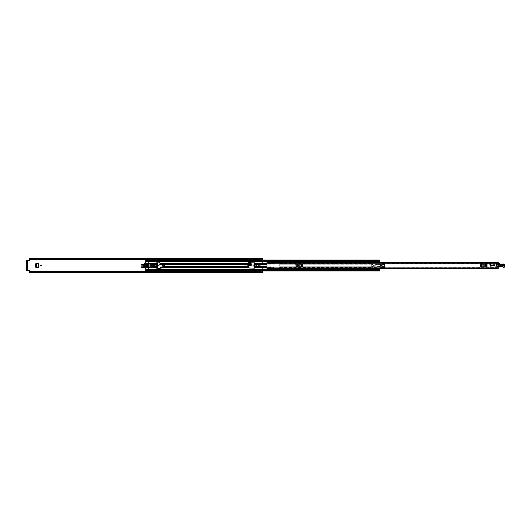 <?xml version="1.0" encoding="UTF-8"?>
<svg xmlns="http://www.w3.org/2000/svg" width="531" height="531" viewBox="0 0 531 531"><rect width="100%" height="100%" fill="white"/><g stroke="black" fill="none" stroke-linecap="round" stroke-linejoin="round"><path stroke-width="0.4" stroke-dasharray="2.65 1.99" d="M147.167 265.5A0.504 0.504 0 0 0 146.669 264.996A0.504 0.504 0 0 0 146.164 265.5A0.504 0.504 0 0 0 146.669 266.004A0.504 0.504 0 0 0 147.167 265.5A0.504 0.504 0 0 0 146.669 264.996A0.504 0.504 0 0 0 146.164 265.5A0.504 0.504 0 0 0 146.669 266.004A0.504 0.504 0 0 0 147.167 265.5M40.522 265.5A0.504 0.504 0 0 0 41.02 266.004A0.504 0.504 0 0 0 41.524 265.5A0.504 0.504 0 0 0 41.02 264.996A0.504 0.504 0 0 0 40.522 265.5M244.864 265.5A0.504 0.504 0 0 0 245.362 266.004A0.504 0.504 0 0 0 245.866 265.5A0.504 0.504 0 0 0 245.362 264.996A0.504 0.504 0 0 0 244.864 265.5A0.504 0.504 0 0 0 245.362 266.004A0.504 0.504 0 0 0 245.866 265.5A0.504 0.504 0 0 0 245.362 264.996A0.504 0.504 0 0 0 244.864 265.5M253.028 265.5A0.504 0.504 0 0 0 253.526 266.004A0.504 0.504 0 0 0 254.03 265.5A0.504 0.504 0 0 0 253.526 264.996A0.504 0.504 0 0 0 253.028 265.5M35.836 263.688L38.663 263.688L38.663 267.312L35.836 267.312M250.605 263.197L248.282 263.197L248.282 261.995L250.605 261.995L250.605 263.197L250.605 261.995L248.282 261.995L248.282 263.197M157.461 267.916L156.685 267.916A6.193 6.193 0 0 1 156.36 266.934L155.079 266.987C153.2 265.998 153.2 265.002 155.079 264.013L156.36 264.066A6.193 6.193 0 0 1 156.685 263.084L157.461 263.084L157.461 267.916M262.407 258.212L262.407 263.051L255.252 263.051L255.252 267.949L255.252 263.051M255.252 267.949L262.407 267.949L262.407 272.443L262.407 272.084L260.084 272.084M29.643 258.132L29.643 260.183A0.385 0.385 0 0 1 29.258 260.568L27.054 260.568L27.054 270.432L29.258 270.432A0.385 0.385 0 0 1 29.643 270.817L29.643 271.593L260.084 271.593M247.678 265.088L251.196 265.069L250.718 265.633L248.176 265.633L247.698 265.188L247.638 263.754L251.256 263.754L251.216 265.069L251.249 263.801L251.249 264.511L251.249 263.801L247.638 263.754L247.638 265.48L248.847 265.938M248.116 265.938L247.638 265.48L247.638 264.252L247.705 265.487L247.638 264.252L248.847 264.252M251.19 265.487L251.249 263.801M141.478 264.405L144.306 264.405L144.306 267.312L141.478 267.312M156.214 265.965L155.079 266.024L155.079 264.976L156.214 265.035A6.193 6.193 0 0 0 156.214 265.965L156.36 266.934M255.252 266.96L262.407 266.96L262.407 266.496A0.385 0.385 0 0 0 262.095 266.111A0.385 0.385 0 0 1 262.407 266.496L262.407 270.916M262.407 267.949L262.407 267.518L255.252 267.518M262.407 266.96L262.407 267.518M29.643 258.557L262.407 258.557L262.407 259.115L262.407 258.61L29.643 258.61L262.407 258.61L262.407 263.051M255.252 264.259L256.5 264.259A0.577 0.577 0 0 0 256.486 264.358L256.486 265.925A0.577 0.577 0 0 0 257.07 266.509L258.517 266.509L258.517 265.52L258.982 265.52A0.969 0.969 0 0 1 259.168 265.54L262.095 266.111L259.168 265.54A0.969 0.969 0 0 0 258.982 265.52L258.517 265.52L258.517 266.509L257.07 266.509A0.577 0.577 0 0 1 256.486 265.925L256.486 264.358A0.577 0.577 0 0 1 256.5 264.259L257.07 263.781L262.022 263.781L262.407 263.389L262.022 263.781L255.252 264.04M262.407 263.283L254.747 263.283L254.747 263.841L256.805 263.841M256.579 264.04L254.747 264.272L254.747 266.728L262.407 266.728L255.252 266.741M254.747 264.272L254.747 263.841M248.847 265.951L248.116 265.951M250.605 262.792L248.282 262.5L248.282 263.157L248.282 262.5L250.605 262.5L250.605 263.157M248.282 263.157L248.847 263.157L249.139 268.208L254.362 268.208L254.648 267.85L273.936 267.916L274.228 262.792L279.452 262.792L279.737 263.15L279.452 262.792L274.228 262.792L273.936 267.85L266.974 267.85M157.461 266.157L157.461 266.881M156.837 263.084L156.685 263.084A6.193 6.193 0 0 0 156.399 263.927L155.079 263.874C152.377 263.987 153.532 268.036 155.968 267.126L156.399 267.073A6.193 6.193 0 0 0 156.685 267.916L156.837 267.916M254.747 263.283L254.747 267.936L262.407 267.717M156.28 266.529L154.017 265.679L155.079 264.425L156.28 264.471L156.399 267.073M156.399 263.927L156.28 264.471M262.407 272.795L262.407 272.443L29.643 272.443L262.407 272.39L29.643 272.39L29.643 271.593M260.084 272.788L260.084 271.089L262.407 271.089M262.407 260.084L262.407 258.71L260.084 258.916M260.084 260.084L260.084 258.212M29.643 258.916L260.044 258.916M260.044 258.192L260.044 259.082L29.643 259.082M29.643 259.148L260.044 259.082M260.084 259.115L262.407 259.115L260.084 259.115M29.643 259.115L260.044 259.115M29.643 271.918L29.643 272.37L29.643 271.885L260.044 271.918L260.044 272.868M29.643 271.885L260.044 271.885L29.643 271.852M260.084 271.885L262.407 271.885L260.084 271.885M29.643 272.868L29.643 272.443M27.054 260.568L26.55 260.568L26.55 270.432L27.054 270.432M260.084 259.911L262.407 259.911M262.407 267.159L254.747 267.159L254.747 267.717M254.747 267.159L254.747 266.728M156.36 264.066L156.214 265.035M251.256 264.252L251.256 265.467M248.847 263.754L247.638 263.754L247.638 264.252M248.847 265.912L247.692 265.301L248.847 265.301M248.847 264.299L247.638 264.299L247.692 265.301M247.638 263.801L247.638 264.299M38.663 263.688L38.106 263.695M38.657 267.312L37.927 267.299L37.927 263.701L38.61 263.695L38.61 267.305L38.106 267.305M36.506 267.219L35.577 266.708L35.577 264.259L36.506 263.781L36.453 267.219M144.306 264.405L143.755 264.411M144.299 267.312L143.569 267.299L143.569 264.418L144.253 264.411L144.253 267.305L143.755 267.305M142.149 267.219L141.219 266.708L141.219 264.976L142.149 264.498L142.096 267.219M381.165 264.996A0.504 0.504 0 0 0 380.667 265.5A0.504 0.504 0 0 0 381.165 266.004A0.504 0.504 0 0 0 381.67 265.5A0.504 0.504 0 0 0 381.165 264.996M491.879 264.996A0.504 0.504 0 0 0 491.381 265.5A0.504 0.504 0 0 0 491.879 266.004A0.504 0.504 0 0 0 492.383 265.5A0.504 0.504 0 0 0 491.879 264.996M496.717 264.226A0.504 0.504 0 0 0 496.213 264.723A0.504 0.504 0 0 0 496.717 265.228A0.504 0.504 0 0 0 497.222 264.723A0.504 0.504 0 0 0 496.717 264.226M480.728 264.192L480.11 264.192L481.059 264.192L480.728 266.808L480.11 266.808L487.013 266.808L480.11 266.808L480.11 264.192L487.013 264.192L487.013 266.808L480.728 266.808M486.396 266.808L486.396 264.192L481.059 264.192L481.59 264.192L481.59 266.808M485.533 266.808L485.533 264.192L486.396 264.192M296.464 264.192L295.847 264.192L296.796 264.192L296.464 266.808L295.847 266.808L302.75 266.808L295.847 266.808L295.847 264.192L302.75 264.192L302.75 266.808L296.464 266.808M302.132 266.808L302.132 264.192L296.796 264.192L297.327 264.192L297.327 266.808M301.269 266.808L301.269 264.192L302.132 264.192M268.905 261.902L268.905 263.024L268.905 262.487L266.974 262.48L266.974 263.024L269.005 263.011L269.005 263.363L498.264 263.363L498.264 262.984L498.264 268.016L498.264 267.637L269.005 267.889L498.264 267.637M268.905 263.024L266.974 262.984L266.974 268.016L268.905 267.989L268.905 268.898L266.974 268.898L266.974 267.976L269.005 267.989L269.005 267.637M489.947 266.409L489.947 265.44L491.202 265.44L491.202 266.409L489.947 266.409L489.947 265.44L491.202 265.44L491.202 266.409L489.947 266.409M498.264 263.11L498.264 262.599L498.264 263.011L269.005 263.011L269.005 262.487M269.005 267.889L269.005 268.401L498.264 268.401L269.005 268.135L269.005 268.513L269.005 267.989L498.264 267.989L498.264 268.401L498.264 267.889M269.005 263.11L269.005 262.599L498.264 262.639M269.005 262.599L498.264 262.573L269.005 262.599M266.974 262.487L266.974 261.902M266.974 268.52L268.905 268.52L268.905 267.989M498.264 268.52L269.005 268.361M483.369 265.015A0.485 0.485 0 0 0 482.885 265.5A0.485 0.485 0 0 0 483.369 265.985L483.754 265.985A0.485 0.485 0 0 0 484.239 265.5A0.485 0.485 0 0 0 483.754 265.015L483.369 265.015M485.533 264.192L481.59 264.192M299.106 265.015A0.485 0.485 0 0 0 298.621 265.5A0.485 0.485 0 0 0 299.106 265.985L299.491 265.985A0.485 0.485 0 0 0 299.975 265.5A0.485 0.485 0 0 0 299.491 265.015L299.106 265.015M301.269 264.192L297.327 264.192M268.905 268.513L266.974 268.494L268.905 268.52M268.905 262.102L266.974 262.102M490.239 266.117L490.239 265.732L490.916 265.732L490.916 266.117L490.239 266.117M496.127 264.75A0.591 0.591 0 0 1 496.697 264.139A0.591 0.591 0 0 1 497.308 264.703A0.591 0.591 0 0 1 496.737 265.314A0.591 0.591 0 0 1 496.127 264.75A0.591 0.591 0 0 1 496.697 264.139A0.591 0.591 0 0 1 497.308 264.703A0.591 0.591 0 0 1 496.737 265.314A0.591 0.591 0 0 1 496.127 264.75M494.016 265.308L493.233 264.737A0.485 0.485 0 0 0 493.153 264.81L493.518 264.644L493.153 264.81A0.485 0.485 0 0 0 493.04 265.142L493.379 264.624L493.837 265.069L494.587 264.504L493.837 265.069L494.593 265.48A0.478 0.478 0 0 0 494.235 264.816L492.821 264.909L492.748 264.372A0.385 0.385 0 0 1 492.881 263.98A0.385 0.385 0 0 0 492.748 264.372L492.98 264.956L494.109 264.75L494.076 263.934L494.235 264.816A0.478 0.478 0 0 1 494.62 265.414A0.478 0.478 0 0 1 493.989 265.746A0.478 0.478 0 0 0 494.328 265.739L494.593 265.48A0.478 0.478 0 0 1 494.328 265.739L494.016 265.308L493.478 265.805A0.385 0.385 0 0 0 493.85 265.931L494.255 265.852L493.85 265.931A0.385 0.385 0 0 1 493.478 265.805L493.385 265.699A0.385 0.385 0 0 1 493.531 265.659A0.385 0.385 0 0 0 493.153 266.051L498.098 266.622A0.385 0.385 0 0 0 498.277 266.615L499.698 266.555A0.412 0.412 0 0 1 499.618 266.33L499.824 264.226L500.242 264.212L499.824 264.226L499.618 266.33A0.412 0.412 0 0 0 500.069 266.728A0.412 0.412 0 0 0 500.448 266.263A1.381 1.381 0 0 1 500.74 266.21A1.381 1.381 0 0 0 500.448 266.263A0.412 0.412 0 0 1 499.698 266.555L499.054 266.476M503.607 265.361A0.577 0.577 0 0 1 503.043 265.965A0.577 0.577 0 0 0 503.607 265.361A0.577 0.577 0 0 1 503.043 265.965A0.577 0.577 0 0 0 503.607 265.361A0.577 0.577 0 0 0 503.003 264.803L500.879 264.883A0.577 0.577 0 0 0 500.381 265.195L500.401 265.765A0.577 0.577 0 0 0 500.919 266.038L503.043 265.965L500.919 266.038A0.577 0.577 0 0 1 500.401 265.765L500.381 265.195A0.577 0.577 0 0 1 500.879 264.883L503.003 264.803A0.577 0.577 0 0 1 503.607 265.361A0.577 0.577 0 0 0 503.003 264.803A0.577 0.577 0 0 1 503.607 265.361M496.087 264.75A0.631 0.631 0 0 1 496.697 264.099A0.631 0.631 0 0 1 497.348 264.703A0.631 0.631 0 0 1 496.737 265.354A0.631 0.631 0 0 1 496.087 264.75M498.264 266.615A0.385 0.385 0 0 1 498.098 266.622L493.153 266.051A0.385 0.385 0 0 1 493.385 265.699L493.04 265.142A0.485 0.485 0 0 0 493.16 265.447L493.432 265.752M494.587 264.504L495.058 265.128M498.821 263.668L498.808 263.668A0.392 0.392 0 0 1 499.001 263.701L499.89 264.199L499.001 263.701A0.392 0.392 0 0 0 498.821 263.668L495.868 263.608L495.675 264.206L493.651 263.861A0.969 0.969 0 0 0 492.881 263.98A0.969 0.969 0 0 1 493.651 263.861L495.675 264.206L495.868 263.608L498.264 263.661M493.989 265.746L493.531 265.659L493.989 265.746M503.919 267.126L503.853 267.126A0.577 0.577 0 0 1 503.381 266.92A0.577 0.577 0 0 0 503.853 267.126L504.184 265.241A0.969 0.969 0 0 0 503.096 264.292A11.277 11.277 0 0 1 500.242 264.212A11.277 11.277 0 0 0 503.096 264.292A0.969 0.969 0 0 1 504.184 265.241L503.919 267.126M501.987 266.356A1.593 1.593 0 0 1 503.381 266.92A1.593 1.593 0 0 0 501.987 266.356L500.74 266.21L501.987 266.356M500.919 266.038A0.577 0.577 0 0 1 500.315 265.48A0.577 0.577 0 0 1 500.879 264.883A0.577 0.577 0 0 0 500.315 265.48A0.577 0.577 0 0 0 500.919 266.038M500.919 265.965L503.043 265.892L503.003 264.876L500.879 264.956L500.925 266.237C499.91 265.752 499.89 265.241 500.872 264.684L502.996 264.604C504.012 265.088 504.032 265.606 503.049 266.157L500.925 266.237M503.036 265.785L500.912 265.865L500.886 265.055L503.01 264.982L503.03 265.513L500.906 265.593L503.03 265.513M504.258 266.821L504.45 266.821A0.544 0.544 0 0 1 503.926 267.378L503.859 267.378A0.83 0.83 0 0 1 503.189 267.08A0.777 0.777 0 0 0 502.565 266.801L498.868 266.827L499.04 263.515L499.545 263.92L499.651 266.801L502.558 266.608A0.969 0.969 0 0 1 503.335 266.954A0.637 0.637 0 0 0 503.853 267.186L503.919 267.179A0.345 0.345 0 0 0 504.258 266.821L504.238 264.923A0.777 0.777 0 0 0 503.242 264.186L503.083 264.239A11.217 11.217 0 0 1 500.229 264.153A2.131 2.131 0 0 1 499.545 263.92M499.206 267.013L499.651 266.801M500.229 264.153L500.255 263.96A11.025 11.025 0 0 0 503.043 264.046L503.189 264A0.969 0.969 0 0 1 504.43 264.923L504.238 264.923M497.587 264.723A0.87 0.87 0 0 1 496.717 265.6A0.87 0.87 0 0 1 495.848 264.723A0.87 0.87 0 0 1 496.717 263.854A0.87 0.87 0 0 1 497.587 264.723A0.87 0.87 0 0 1 496.717 265.6A0.87 0.87 0 0 1 495.848 264.723A0.87 0.87 0 0 1 496.717 263.854A0.87 0.87 0 0 1 497.587 264.723M497.222 264.723A0.504 0.504 0 0 1 496.717 265.228A0.504 0.504 0 0 1 496.213 264.723A0.504 0.504 0 0 1 496.717 264.226A0.504 0.504 0 0 1 497.222 264.723M381.65 265.46A0.485 0.485 0 0 1 381.212 265.985A0.485 0.485 0 0 1 380.687 265.54A0.485 0.485 0 0 0 381.212 265.985A0.485 0.485 0 0 0 381.65 265.46A0.485 0.485 0 0 0 381.125 265.015A0.485 0.485 0 0 0 380.687 265.54A0.485 0.485 0 0 1 381.125 265.015A0.485 0.485 0 0 1 381.65 265.46M380.043 264.431L381.085 264.538A0.969 0.969 0 0 1 382.134 265.414A0.969 0.969 0 0 1 381.251 266.462L377.475 267.292L377.461 266.748L373.366 266.748A3.093 3.093 0 0 1 373.266 265.626L373.393 265.015A3.093 3.093 0 0 0 373.293 265.427L377.302 264.916L377.209 264.378L381.085 264.538A0.969 0.969 0 0 1 382.134 265.414A0.969 0.969 0 0 1 381.251 266.462L373.366 266.748A3.093 3.093 0 0 1 373.266 265.626L380.023 264.438L377.202 264.345L373.393 265.015L377.202 264.345L377.269 264.723L373.293 265.427L377.302 264.916M377.461 266.748L373.426 266.94L377.461 266.94L377.461 267.325L373.592 267.325L373.426 266.94A3.093 3.093 0 0 0 373.592 267.325L377.461 267.325L380.229 266.748M380.395 265.5A0.777 0.777 0 0 1 381.165 264.723A0.777 0.777 0 0 1 381.942 265.5A0.777 0.777 0 0 1 381.165 266.277A0.777 0.777 0 0 1 380.395 265.5A0.777 0.777 0 0 1 381.165 264.723A0.777 0.777 0 0 1 381.942 265.5A0.777 0.777 0 0 1 381.165 266.277A0.777 0.777 0 0 1 380.395 265.5M380.667 265.5A0.504 0.504 0 0 1 381.165 264.996A0.504 0.504 0 0 1 381.67 265.5A0.504 0.504 0 0 1 381.165 266.004A0.504 0.504 0 0 1 380.667 265.5M382.439 266.389A1.606 1.606 0 0 1 380.926 266.934L380.01 266.774L380.926 266.934A1.606 1.606 0 0 0 382.373 266.456L384.55 266.456L384.55 264.544L382.592 264.544A1.606 1.606 0 0 0 381.915 263.914L381.962 263.827A1.699 1.699 0 0 1 382.705 264.544L382.592 264.544A1.606 1.606 0 0 1 382.526 266.277L384.457 266.389L382.512 266.29M382.678 264.71L384.55 264.71L382.685 264.723A1.606 1.606 0 0 1 382.373 266.456L384.55 266.456L384.457 267.631L379.911 267.531L379.911 266.874L380.01 267.631L384.457 267.531L384.457 266.456M382.705 264.544L384.457 264.544L384.457 263.469L381.962 263.469L381.962 263.827L384.457 263.827L384.457 264.611M384.457 266.389L384.457 267.631M381.862 263.469L381.862 263.827L381.962 263.369L384.457 263.369L384.457 264.544M381.962 263.369L384.457 263.369L384.457 263.827M382.685 264.723L384.55 264.723L384.55 263.728L381.962 263.827M384.55 264.723L384.55 267.272L379.911 267.272L380.01 266.774L380.01 267.631M382.632 264.611A1.606 1.606 0 0 0 381.962 263.94M381.862 263.701L384.55 263.701M379.911 267.299L384.55 267.299M382.526 266.277L384.55 266.277M380.023 266.774L380.913 267.033A1.699 1.699 0 0 0 382.506 266.456M490.896 265.44L490.896 264.478A1.115 1.115 0 0 0 489.781 263.363L384.159 263.363A1.115 1.115 0 0 0 383.043 264.478L383.043 265.44M490.604 265.44L490.604 264.478A0.823 0.823 0 0 0 489.781 263.655L384.159 263.655A0.823 0.823 0 0 0 383.336 264.478L383.336 265.44M492.303 265.394A0.438 0.438 0 0 0 491.772 265.075A0.438 0.438 0 0 0 491.46 265.606A0.438 0.438 0 0 0 491.991 265.925A0.438 0.438 0 0 0 492.303 265.394A0.438 0.438 0 0 0 491.772 265.075A0.438 0.438 0 0 0 491.46 265.606A0.438 0.438 0 0 0 491.991 265.925A0.438 0.438 0 0 0 492.303 265.394M490.896 264.372L491.314 266.031A0.777 0.777 0 0 0 492.642 265.653L493.883 265.135A0.385 0.385 0 0 0 493.412 264.856A0.385 0.385 0 0 1 493.883 265.135L492.642 265.653A0.777 0.777 0 0 1 491.314 266.031L490.193 266.316L491.314 266.031L491.062 264.133A1.414 1.414 0 0 0 490.843 264.172L489.907 264.411A0.385 0.385 0 0 0 489.628 264.883L490.193 266.316L489.628 264.883A0.385 0.385 0 0 1 489.907 264.411L490.239 264.923L490.093 264.358L490.843 264.172A1.414 1.414 0 0 1 492.476 264.936L492.476 264.936A1.414 1.414 0 0 0 491.062 264.133L490.896 264.372M493.412 264.856L492.695 265.042L493.412 264.856M489.861 265.022L490.239 264.923L489.861 265.022M492.655 265.5A0.777 0.777 0 0 1 491.879 266.277A0.777 0.777 0 0 1 491.109 265.5A0.777 0.777 0 0 1 491.879 264.723A0.777 0.777 0 0 1 492.655 265.5A0.777 0.777 0 0 1 491.879 266.277A0.777 0.777 0 0 1 491.109 265.5A0.777 0.777 0 0 1 491.879 264.723A0.777 0.777 0 0 1 492.655 265.5M492.383 265.5A0.504 0.504 0 0 1 491.879 266.004A0.504 0.504 0 0 1 491.381 265.5A0.504 0.504 0 0 1 491.879 264.996A0.504 0.504 0 0 1 492.383 265.5M163.223 265.102A0.398 0.398 0 0 0 162.825 265.5A0.398 0.398 0 0 0 163.223 265.898A0.398 0.398 0 0 0 163.621 265.5A0.398 0.398 0 0 0 163.223 265.102A0.398 0.398 0 0 0 162.825 265.5A0.398 0.398 0 0 0 163.223 265.898A0.398 0.398 0 0 0 163.621 265.5A0.398 0.398 0 0 0 163.223 265.102M160.03 268.381L158.085 268.965L157.057 265.533L159.32 265.228L161.205 264.259L163.395 264.212A1.314 1.314 0 0 1 164.072 266.608L160.03 268.381L160.03 262.599L156.937 262.115L156.937 268.885L160.03 268.401L160.03 264.604M279.737 264.139L373.14 264.139L279.737 264.259L279.737 266.741L279.737 263.15L279.737 264.259L373.14 264.259L371.707 264.398L371.707 266.602L373.14 266.602L373.14 264.398L371.707 264.398L371.707 266.602L373.14 266.741L373.14 266.177L372.131 266.177L372.131 264.823L373.14 264.823L373.233 262.984L377.202 262.984L377.202 262.48M160.03 263.15L248.847 263.15L249.139 262.792L254.362 262.792L254.648 267.85M379.718 261.265L379.718 260.529L145.72 260.529L145.72 260.084L145.72 261.272L379.718 261.272L147.459 261.564L147.459 260.993L379.718 261.252L379.718 260.509L379.718 261.252L145.72 261.265L379.718 261.272L379.718 260.9L379.718 261.81L377.242 261.81L377.202 262.984L373.233 262.984L373.14 264.139M145.72 262.015L145.72 268.985M145.72 261.564L379.718 261.272L379.718 261.81L377.242 261.81L377.242 262.248M379.718 261.272L379.718 261.703L379.718 261.272L145.72 261.272L145.72 266.741L149.198 266.741L149.198 264.259L147.286 264.259L152.297 264.259M377.202 268.52L377.242 269.19L377.242 268.752L377.242 269.19L379.718 269.19L379.718 270.471L379.718 269.735L145.72 269.735L379.718 269.735L379.718 270.916L379.718 270.1L379.718 270.79L147.459 270.79L147.459 269.436L379.718 269.297L379.718 269.675L379.718 268.706L379.718 269.137L377.242 269.137L377.242 268.553L377.242 268.978L379.718 268.978L379.718 268.553L379.718 270.1L379.718 269.436L147.459 269.436M377.202 268.016L373.14 267.85L377.202 268.016M279.737 267.73L279.737 266.741L279.452 268.208L274.228 268.208L279.452 268.208L279.737 267.85L373.14 267.85L373.14 266.741L373.14 267.85L279.737 267.85L373.14 267.73M145.72 266.954L146.105 266.954L146.105 264.046L145.72 264.046L145.72 269.436M153.651 266.741L154.501 266.323L154.402 264.259L153.651 264.259M146.875 264.259L147.286 264.259L147.286 266.741L149.198 266.741L149.198 264.259L152.49 264.259L152.49 266.741L154.402 266.741L154.402 264.259L155.198 264.259M152.49 264.259L156.837 264.259M145.72 264.259L147.286 264.259L147.286 266.741L146.875 266.741M152.49 264.677L152.49 266.323M379.718 260.21L147.459 260.787L147.459 260.303L145.72 260.21L379.718 260.21L145.72 260.084M147.459 261.252L147.459 260.509L379.718 260.529L145.72 260.509M145.72 270.916L147.459 270.916L147.459 270.525L145.72 270.916L145.72 270.471L379.718 270.79M379.718 269.728L145.72 269.728L379.718 269.728L147.459 269.728L379.718 269.728L379.718 269.297L379.718 269.728L145.72 269.728L145.72 270.491L145.72 269.735L145.72 270.471L379.718 270.471L145.72 270.491M147.459 261.564L379.718 261.703L379.718 261.325L379.718 262.287L379.718 261.81L377.242 261.863L377.242 262.287L377.242 261.551M379.718 262.022L377.242 262.022L379.718 262.022L379.718 262.447L377.242 262.287M377.242 269.449L377.242 269.005L379.718 269.005L377.242 269.19L377.242 268.752M145.72 259.148L145.72 260.416M145.72 260.9L147.459 260.9M156.837 263.575L145.72 263.575L148.428 263.27M156.837 264.139L145.72 264.139L148.428 263.841M156.837 266.861L145.72 266.861L148.428 267.159M156.837 267.425L145.72 267.425L148.428 267.73M145.72 270.584L145.72 271.852M147.459 261.703L145.72 261.703M147.459 269.297L379.718 269.297L147.459 269.297M145.72 270.1L147.459 270.1M372.131 266.177L372.131 264.823L373.14 264.823L373.14 266.177L371.939 266.37L373.14 266.37M377.242 262.022L379.718 262.294M147.459 271.852L145.72 271.978L147.459 271.978L147.459 270.584M145.72 259.599L147.459 259.599L147.459 259.022L145.72 259.022L147.459 259.148M147.459 259.599L147.459 260.416M154.402 266.323L153.977 266.323L154.402 266.323L154.402 264.677L154.036 264.677M154.402 264.677L153.977 264.677L154.036 266.323M153.977 266.323L153.977 264.677M147.286 264.677L147.711 264.677L147.286 264.677L147.286 266.323L147.711 266.323L147.286 266.323M147.711 264.677L147.711 266.323M372.131 264.823L371.939 266.37M150.585 265.5A0.451 0.451 0 0 1 151.036 265.049A0.451 0.451 0 0 1 151.494 265.5A0.451 0.451 0 0 1 151.036 265.951A0.451 0.451 0 0 1 150.585 265.5M151.813 265.5A0.777 0.777 0 0 0 151.036 264.723A0.777 0.777 0 0 0 150.26 265.5A0.777 0.777 0 0 0 151.036 266.277A0.777 0.777 0 0 0 151.813 265.5M144.844 267.219L144.844 265.885L145.235 265.885L145.235 267.584L144.366 267.219L144.366 263.781L144.844 263.781L144.943 265.208L145.235 263.781L148.428 263.781L148.428 267.219L145.235 267.219M144.366 267.219L145.992 269.177L148.229 269.177L148.428 267.219M144.844 263.781L145.069 263.349L145.235 263.781M148.428 263.781L148.229 261.823L145.852 261.883L144.366 263.781M146.589 265.792L146.782 267.047L146.589 265.792M146.589 263.953L146.782 265.208L146.589 263.953M152.297 263.807L153.651 264.099L153.651 264.677L152.297 264.677L152.297 263.807M152.297 267.193L152.297 266.323L153.651 266.323L153.651 266.901L152.297 267.193M147.711 264.69L147.306 264.69L147.306 266.31L147.306 264.69L147.731 264.69L147.731 266.31L147.306 266.31L147.711 266.31M148.428 263.953L151.813 263.953L152.138 263.416L154.806 263.761A0.385 0.385 0 0 1 155.198 264.146L155.198 266.854A0.385 0.385 0 0 1 154.806 267.239L152.138 267.584L151.813 267.047L148.428 267.047M148.428 262.984L144.751 262.984M144.751 268.016L148.428 268.016M163.807 265.327A0.611 0.611 0 0 0 163.05 264.916A0.611 0.611 0 0 0 162.639 265.673A0.611 0.611 0 0 0 163.402 266.084A0.611 0.611 0 0 0 163.807 265.327A0.611 0.611 0 0 0 163.05 264.916A0.611 0.611 0 0 0 162.639 265.673A0.611 0.611 0 0 0 163.402 266.084A0.611 0.611 0 0 0 163.807 265.327M157.295 265.852L159.32 265.228L157.295 265.852M160.077 268.029L157.992 268.653L160.077 268.029M162.353 265.5A0.87 0.87 0 0 0 163.223 266.37A0.87 0.87 0 0 0 164.092 265.5A0.87 0.87 0 0 0 163.223 264.63A0.87 0.87 0 0 0 162.353 265.5M162.825 265.5A0.398 0.398 0 0 0 163.223 265.898A0.398 0.398 0 0 0 163.621 265.5A0.398 0.398 0 0 0 163.223 265.102A0.398 0.398 0 0 0 162.825 265.5A0.398 0.398 0 0 0 163.223 265.898A0.398 0.398 0 0 0 163.621 265.5A0.398 0.398 0 0 0 163.223 265.102A0.398 0.398 0 0 0 162.825 265.5M27.34 270.432L27.34 260.568M29.643 259.407L260.084 259.407M155.968 266.987L155.968 266.024M255.252 263.482L262.394 263.482M254.747 263.064L262.407 263.064M145.72 259.407L147.459 259.407M145.72 271.593L147.459 271.593M262.407 267.936L254.747 267.936M155.079 263.874L155.079 264.425M154.017 265.679L154.906 265.527M155.968 267.126L155.968 266.575M262.407 272.27L260.084 272.27M260.084 258.969L262.407 258.969M260.084 258.73L262.407 258.73M29.643 259.075L260.044 259.075M29.643 271.925L260.044 271.925M29.643 272.084L260.044 272.084M260.084 272.031L262.407 272.031M247.645 264.411L248.847 264.411M248.847 265.015L247.678 265.015M247.645 264.511L251.249 264.511M266.974 267.916L498.264 267.916M266.974 263.084L498.264 263.084M269.005 268.334L498.264 268.334M498.264 262.666L269.005 262.666M485.659 264.192L485.659 266.808M481.464 266.808L481.464 264.192M301.396 264.192L301.396 266.808M297.201 266.808L297.201 264.192M268.905 262.506L266.974 262.506L268.905 262.513M493.644 264.81L493.06 265.254L493.644 264.81M502.996 264.604L503.016 265.248M384.457 267.173L380.01 267.173M248.847 266.741L163.9 266.741M161.198 264.259L163.694 264.259M160.03 264.259L248.847 264.259M160.03 267.73L162.28 267.73M248.847 267.85L161.922 267.85M160.03 267.159L163.329 267.159M160.03 263.575L248.847 263.575M160.03 264.139L248.847 264.139M160.03 267.425L248.847 267.425M160.03 266.861L248.847 266.861M266.974 266.741L254.648 266.741M266.974 264.259L254.648 264.259M279.737 266.741L373.14 266.741L279.737 266.741M373.14 264.63L371.939 264.63M266.974 263.15L254.648 263.15M279.737 263.15L373.14 263.15L279.737 263.15M377.242 261.776L145.72 261.776M156.837 263.15L148.428 263.15M156.837 267.85L148.428 267.85M377.242 269.224L145.72 269.224M266.974 263.27L273.936 263.27M279.737 263.27L373.14 263.27M266.974 263.841L273.936 263.841M279.737 263.841L373.14 263.841M266.974 267.73L273.936 267.73M266.974 267.159L273.936 267.159M279.737 267.159L373.14 267.159M254.648 263.575L273.936 263.575M279.737 263.575L373.14 263.575M254.648 264.139L273.936 264.139M254.648 267.425L273.936 267.425M279.737 267.425L373.14 267.425M254.648 266.861L273.936 266.861M279.737 266.861L373.14 266.861M156.837 266.741L155.198 266.741M151.906 263.841L152.297 263.841M152.437 263.841L155.045 263.841M146.105 264.259L146.49 264.259M146.105 266.741L146.49 266.741M151.906 267.159L152.297 267.159M152.437 267.159L155.045 267.159M377.242 268.713L379.718 268.713M147.459 269.748L379.718 269.748M145.72 271.401L147.459 271.401M260.084 272.29L262.407 272.29M29.643 258.63L260.044 258.63M29.643 272.37L260.044 272.37M260.084 258.71L262.407 258.71M269.005 262.865L498.264 262.865M269.005 268.135L498.264 268.135M269.005 263.363L498.264 263.363M269.005 262.573L498.264 262.573M269.005 268.427L498.264 268.427M266.974 268.016L498.264 268.016M266.974 262.984L498.264 262.984M493.12 265.394L493.73 264.929M147.459 260.475L379.718 260.475M147.459 270.525L379.718 270.525M377.242 261.703L379.718 261.703M145.72 261.325L379.718 261.325M377.242 269.297L379.718 269.297M145.72 269.675L379.718 269.675M147.459 260.509L379.718 260.509M147.459 270.491L379.718 270.491M379.718 268.978L377.242 268.978"/><path stroke-width="0.8" d="M35.411 264.172L35.411 266.827L35.351 264.172L35.896 263.688M35.896 267.312L35.411 266.827M248.847 263.754L251.256 263.754L251.256 265.48L250.778 265.938L251.19 265.487L250.712 265.938L248.847 265.938M141.054 264.889L141.054 266.827L140.994 264.889L141.538 264.405M141.538 267.312L141.054 266.827M41.524 265.5A0.504 0.504 0 0 0 41.02 264.996A0.504 0.504 0 0 0 40.522 265.5A0.504 0.504 0 0 0 41.02 266.004A0.504 0.504 0 0 0 41.524 265.5M254.03 265.5A0.504 0.504 0 0 0 253.526 264.996A0.504 0.504 0 0 0 253.028 265.5A0.504 0.504 0 0 0 253.526 266.004A0.504 0.504 0 0 0 254.03 265.5M260.084 272.795L262.407 272.795L260.084 272.788L260.084 270.916L262.407 270.916L262.407 272.795L260.044 272.808M262.407 260.084L262.407 258.192L260.084 258.205L260.084 260.084L262.407 260.084M140.994 264.889L141.478 264.405L144.306 264.405L144.306 267.312L141.478 267.312L140.994 266.827M35.351 264.172L35.836 263.688L38.663 263.688L38.663 267.312L35.836 267.312L35.351 266.827M250.778 265.938L251.256 265.48M250.778 265.951L248.847 265.951M160.03 264.604L160.03 263.15L248.847 263.15L249.139 262.792L254.362 262.792L254.362 268.208L248.847 267.916L248.847 263.15L250.605 263.157L250.605 262.792M157.594 265.374L157.461 263.084L156.837 263.084M156.837 267.916L157.461 267.916L157.461 266.881M29.643 271.905L260.044 271.905L260.044 272.33L29.643 272.33L29.643 270.817A0.385 0.385 0 0 0 29.258 270.432L27.34 270.432L27.34 260.568L29.258 260.568A0.385 0.385 0 0 0 29.643 260.183L29.643 259.121L260.084 259.115L29.643 259.095L29.643 258.67L260.044 258.67L260.044 259.095M157.461 265.414L157.461 264.843M260.044 271.905L29.643 271.879L260.044 271.852M260.084 258.205L29.643 258.132L29.643 258.67M260.044 258.132L260.044 258.67M260.044 272.33L260.044 272.868L29.643 272.868L29.643 272.33M260.044 259.148L29.643 259.095M27.34 260.568L26.55 260.568L27.054 260.953L26.55 260.568M26.55 270.432L26.55 270.047L27.054 270.047L26.55 270.432L27.34 270.432M26.55 270.047L26.55 260.953M27.054 270.047L27.054 260.953M251.19 265.487L251.256 264.252L248.847 264.252M248.847 265.301L251.216 265.015L248.847 265.015M251.19 265.467L250.718 265.912L248.847 265.912M38.106 263.695L38.166 267.312L36.506 267.226L36.52 263.774L36.453 267.219L38.106 267.305L38.106 263.695M38.61 267.305L37.927 267.299M36.506 263.774L38 263.701L35.916 263.807L35.471 264.259L35.471 266.708L36.52 267.226M37.927 263.701L38.61 263.695M143.755 264.411L143.808 267.312L142.169 267.226L142.169 264.491L142.096 267.219L143.755 267.305L143.755 264.411M144.253 267.305L143.569 267.299M142.169 264.491L143.642 264.418L141.565 264.524L141.113 264.976L141.113 266.708L142.169 267.226M143.569 264.418L144.253 264.411M381.165 264.996A0.504 0.504 0 0 0 380.667 265.5A0.504 0.504 0 0 0 381.165 266.004A0.504 0.504 0 0 0 381.67 265.5A0.504 0.504 0 0 0 381.165 264.996M491.879 264.996A0.504 0.504 0 0 0 491.381 265.5A0.504 0.504 0 0 0 491.879 266.004A0.504 0.504 0 0 0 492.383 265.5A0.504 0.504 0 0 0 491.879 264.996M496.717 264.226A0.504 0.504 0 0 0 496.213 264.723A0.504 0.504 0 0 0 496.717 265.228A0.504 0.504 0 0 0 497.222 264.723A0.504 0.504 0 0 0 496.717 264.226M498.264 262.639L498.264 268.52L266.974 268.52L266.974 269.098L268.905 269.098L268.905 268.52L266.974 268.513L266.974 267.916L498.264 267.916M266.974 262.281L266.974 261.902L268.905 261.902L268.905 262.281L266.974 262.281L266.974 267.916M490.916 266.117L490.239 266.117L490.239 265.732L490.916 265.732L490.916 266.117M498.264 262.48L269.005 262.639M483.369 265.015A0.485 0.485 0 0 0 482.885 265.5A0.485 0.485 0 0 0 483.369 265.985L483.754 265.985A0.485 0.485 0 0 0 484.239 265.5A0.485 0.485 0 0 0 483.754 265.015L483.369 265.015M480.11 264.192L480.409 266.808L480.11 264.192M486.715 266.808L487.013 264.192L487.013 266.808L481.146 266.808L481.146 264.192L480.409 264.192M481.146 264.192L481.59 264.192L481.59 266.808M485.533 266.808L485.533 264.192L481.59 264.192M485.533 264.192L485.978 264.192L485.978 266.808M486.715 264.192L485.978 264.192M481.146 266.808L480.409 266.808M299.106 265.015A0.485 0.485 0 0 0 298.621 265.5A0.485 0.485 0 0 0 299.106 265.985L299.491 265.985A0.485 0.485 0 0 0 299.975 265.5A0.485 0.485 0 0 0 299.491 265.015L299.106 265.015M295.847 264.192L296.145 266.808L295.847 264.192M302.451 266.808L302.75 264.192L302.75 266.808L296.882 266.808L296.882 264.192L296.145 264.192M296.882 264.192L297.327 264.192L297.327 266.808M301.269 266.808L301.269 264.192L297.327 264.192M301.269 264.192L301.714 264.192L301.714 266.808M302.451 264.192L301.714 264.192M296.882 266.808L296.145 266.808M498.264 266.615A0.385 0.385 0 0 0 498.277 266.615L499.054 266.476M498.808 263.668L498.264 263.661M500.879 264.956L503.003 264.876L503.043 265.892L500.919 265.965L500.872 264.684C499.89 265.241 499.91 265.759 500.925 266.237L503.049 266.157C504.032 265.606 504.012 265.088 502.996 264.604L500.872 264.684M502.996 264.604L503.01 264.982L500.886 265.055L500.912 265.865L503.036 265.785L503.01 264.982L503.03 265.513L500.892 265.327L503.016 265.248M499.631 266.834L502.565 266.801A0.777 0.777 0 0 1 503.189 267.08A0.83 0.83 0 0 0 503.859 267.378L503.926 267.378A0.544 0.544 0 0 0 504.45 266.821L504.43 264.923A0.969 0.969 0 0 0 503.189 264L503.043 264.046A11.025 11.025 0 0 1 500.255 263.96A1.932 1.932 0 0 1 499.591 263.728A1.932 1.932 0 0 0 499.04 263.515L498.868 266.827L499.644 266.993L499.06 266.821L499.001 263.701A1.739 1.739 0 0 1 499.498 263.894A2.131 2.131 0 0 0 500.229 264.153A11.217 11.217 0 0 0 503.083 264.239L503.242 264.186A0.777 0.777 0 0 1 504.238 264.923L504.258 266.821A0.345 0.345 0 0 1 503.919 267.179L503.853 267.186A0.637 0.637 0 0 1 503.335 266.954A0.969 0.969 0 0 0 502.558 266.608L499.631 266.801M504.45 266.821L504.238 264.923M499.08 263.522A1.932 1.932 0 0 1 499.591 263.728A1.932 1.932 0 0 0 500.255 263.96L500.229 264.153M497.222 264.723A0.504 0.504 0 0 1 496.717 265.228A0.504 0.504 0 0 1 496.213 264.723A0.504 0.504 0 0 1 496.717 264.226A0.504 0.504 0 0 1 497.222 264.723M380.667 265.5A0.504 0.504 0 0 1 381.165 264.996A0.504 0.504 0 0 1 381.67 265.5A0.504 0.504 0 0 1 381.165 266.004A0.504 0.504 0 0 1 380.667 265.5M492.383 265.5A0.504 0.504 0 0 1 491.879 266.004A0.504 0.504 0 0 1 491.381 265.5A0.504 0.504 0 0 1 491.879 264.996A0.504 0.504 0 0 1 492.383 265.5M160.03 263.15L159.838 262.407L158.842 262.115L156.837 262.214L156.837 268.786L158.065 268.885M147.459 259.148L145.72 259.214L145.72 261.365L147.459 261.365L145.72 261.358L145.72 262.015M160.03 268.401L158.085 268.965L157.057 265.533L161.205 264.259L163.395 264.212A1.314 1.314 0 0 1 164.072 266.608L162.207 267.763L160.594 268.248L160.196 267.929L159.313 268.593M159.154 268.653L158.351 268.885M145.72 268.985L145.72 269.642L147.459 269.642L145.72 269.635L145.72 271.786L147.459 271.786L147.459 269.297L145.72 269.436M153.651 264.259L152.49 264.259L152.49 264.677M152.49 266.323L152.49 266.741L153.651 266.741M146.105 266.741L145.72 266.954L146.105 266.954L145.813 263.953L145.72 266.954M145.72 261.564L147.459 261.703L147.459 260.21M147.459 270.79L379.718 270.79M379.718 269.317L377.242 269.317L377.242 268.845L379.718 268.845L379.718 270.916L147.459 270.916M379.718 260.21L379.718 262.453L377.242 262.447L377.242 261.551L379.718 261.551M147.459 260.084L379.718 260.084L147.459 260.084L147.459 259.214M145.72 261.703L377.242 261.703M147.459 269.297L377.242 269.297M377.242 268.845L379.718 268.845M377.242 268.547L379.718 268.547M377.242 269.317L379.718 269.449M379.718 262.155L377.242 262.155M377.242 261.683L379.718 261.683M154.036 266.323L154.402 266.323L154.402 264.677L154.036 264.677M147.711 264.677L147.286 264.677L147.286 266.323L147.711 266.323L147.711 264.677M151.494 265.5A0.451 0.451 0 0 0 151.036 265.049A0.451 0.451 0 0 0 150.585 265.5A0.451 0.451 0 0 0 151.036 265.951A0.451 0.451 0 0 0 151.494 265.5M151.813 265.5A0.777 0.777 0 0 0 151.036 264.723A0.777 0.777 0 0 0 150.26 265.5A0.777 0.777 0 0 0 151.036 266.277A0.777 0.777 0 0 0 151.813 265.5M145.136 265.792L145.069 267.651L145.136 265.792M145.992 269.177L144.366 267.551L144.366 263.449L145.992 261.823L148.229 261.823L148.428 268.985L145.992 269.177M144.943 265.208L145.069 263.349L144.943 265.208M146.782 265.792L146.589 267.047L146.782 265.792M146.782 263.953L146.589 265.208L146.782 263.953M148.428 267.047L151.813 267.047L152.138 267.584L154.036 267.239L154.036 263.761L152.138 263.416L151.813 263.953L148.428 263.953M154.959 267.212L154.959 263.788L155.198 266.854L154.036 267.239M154.959 263.788L154.036 263.761M152.297 263.807L152.297 264.677L153.651 264.677L153.651 264.099L152.297 263.807M152.297 267.193L153.651 266.901L153.651 266.323L152.297 266.323L152.297 267.193M147.731 264.69L147.731 266.31M162.353 265.5A0.87 0.87 0 0 0 163.223 266.37A0.87 0.87 0 0 0 164.092 265.5A0.87 0.87 0 0 0 163.223 264.63A0.87 0.87 0 0 0 162.353 265.5M29.643 259.407L145.72 259.407M147.459 259.407L260.084 259.407M29.643 271.593L145.72 271.593M147.459 271.593L260.084 271.593M260.084 271.852L262.407 271.852M260.084 259.148L262.407 259.148M251.249 264.299L248.847 264.299M248.847 264.411L251.249 264.411M38 263.701L38 267.299M143.642 264.418L143.642 267.299M266.974 263.084L498.264 263.084M268.905 268.719L266.974 268.719M163.9 266.741L248.847 266.741M160.03 264.259L161.198 264.259M163.694 264.259L248.847 264.259M160.03 263.27L248.847 263.27M160.03 263.841L248.847 263.841M162.28 267.73L248.847 267.73M161.922 267.85L248.847 267.85M163.329 267.159L248.847 267.159M254.648 266.741L266.974 266.741M254.648 264.259L266.974 264.259M254.648 263.15L266.974 263.15M145.72 261.776L377.242 261.776M148.428 263.15L156.837 263.15M148.428 267.85L156.837 267.85M145.72 269.224L377.242 269.224M254.648 267.85L266.974 267.85M254.648 263.27L266.974 263.27M254.648 263.841L266.974 263.841M254.648 267.73L266.974 267.73M254.648 267.159L266.974 267.159M155.198 264.259L156.837 264.259M155.198 266.741L156.837 266.741M148.428 263.27L156.837 263.27M148.428 263.841L151.906 263.841M155.045 263.841L156.837 263.841M145.72 264.259L146.105 264.259M146.49 264.259L146.875 264.259M148.428 267.73L156.837 267.73M146.49 266.741L146.875 266.741M148.428 267.159L151.906 267.159M155.045 267.159L156.837 267.159M147.459 260.529L379.718 260.529M147.459 261.252L379.718 261.252M147.459 270.471L379.718 270.471M147.459 269.748L379.718 269.748M377.242 268.706L379.718 268.706M379.718 262.294L377.242 262.294M147.459 269.828L145.72 269.828M145.72 261.172L147.459 261.172M377.242 262.453L379.718 262.453"/></g></svg>
